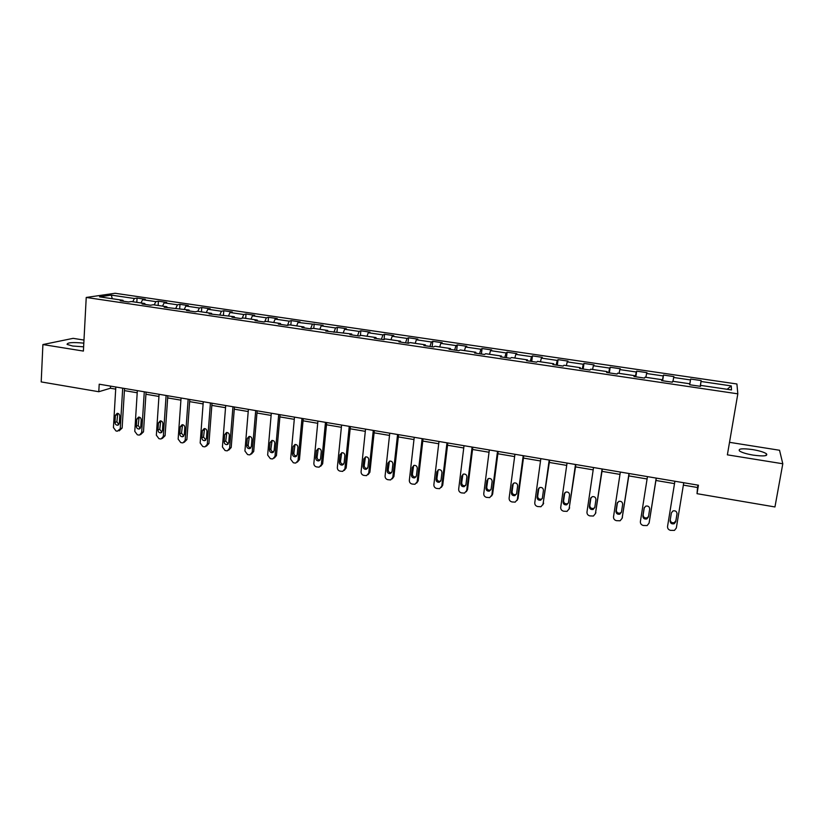 <?xml version="1.0" encoding="UTF-8"?>
<svg xmlns="http://www.w3.org/2000/svg" width="824" height="824" viewBox="0 0 824 824"><rect width="100%" height="100%" fill="white"/><g stroke="black" fill="none" stroke-linecap="round" stroke-linejoin="round"><path stroke-width="1.24" d="M83.821 343.144C72.728 342.104 67.156 342.526 67.084 344.411L72.656 346.018L83.626 346.822M753.291 455.136C763.766 456.496 768.133 456.033 766.402 453.736C763.91 452.108 759.295 450.718 752.559 449.574C742.187 448.215 737.851 448.689 739.53 450.986C741.94 452.592 746.534 453.973 753.291 455.136M83.976 340.065L73.14 338.345L42.899 344.556L41.2 381.914L98.787 391.73L110.426 388.238L115.7 389.134M736.914 383.984L115.072 293.272L86.232 297.454L737.82 393.831L736.914 383.984M737.82 393.831L727.376 454.838L782.8 463.768L779.535 450.254L729.518 442.323M123.456 301.224L123.013 300.307L120.222 300.75L128.606 301.986L131.366 301.533L144.808 303.51L142.088 303.974L150.565 305.23L153.243 304.756L166.819 306.755L164.192 307.239L189.067 310.03L186.543 310.535L195.195 311.812L197.688 311.307L211.562 313.347L209.121 313.862L234.294 316.694L231.946 317.23L240.793 318.538L243.101 317.992L257.263 320.083L255.028 320.629L263.968 321.957L266.173 321.391L280.49 323.502L278.358 324.079L287.391 325.408L289.492 324.831L303.974 326.963L301.934 327.55L311.081 328.9L313.079 328.302L327.715 330.455L325.789 331.073L351.724 333.988L349.891 334.626L359.243 336.007L361.025 335.358L375.991 337.562L374.281 338.221L383.727 339.622L385.395 338.952L400.536 341.177L398.929 341.857L408.488 343.268L410.043 342.578L425.349 344.834L423.866 345.534L433.527 346.966L434.969 346.255L450.45 348.531L449.08 349.252L458.855 350.694L460.183 349.963L475.839 352.27L474.593 353.022L484.481 354.474L485.676 353.723L501.507 356.05L500.395 356.823L510.396 358.296L511.467 357.523L527.484 359.882L526.485 360.675L536.609 362.169L537.557 361.365L553.759 363.755L552.894 364.568L563.132 366.083L563.946 365.248L580.333 367.669L579.602 368.513L589.963 370.038L590.643 369.183L607.226 371.624L606.629 372.5L617.114 374.044L617.65 373.159L634.429 375.631L633.975 376.527L644.584 378.092L644.986 377.186L661.96 379.689L661.651 380.616L672.384 382.192L672.631 381.265L689.822 383.788L689.657 384.746L700.513 386.343L700.627 385.385L731.506 389.927L731.259 385.91L727.149 389.288M123.013 300.307L99.539 296.846L111.302 295.116L134.405 298.494L137.072 298.072L136.805 302.336M731.259 385.91L701.049 381.481L701.152 380.575L690.636 379.04L690.481 379.936L673.661 377.474L673.908 376.589L663.516 375.064L663.217 375.94L646.593 373.509L646.974 372.654L636.694 371.15L636.272 371.995L619.844 369.595L620.348 368.761L610.193 367.267L609.626 368.091L593.383 365.722L594.032 364.908L583.989 363.436L583.289 364.239L567.231 361.891L568.004 361.097L558.075 359.645L557.261 360.428L541.378 358.1L542.274 357.338L532.459 355.896L531.511 356.658L515.814 354.361L516.833 353.62L507.121 352.198L506.06 352.929L490.538 350.653L491.671 349.932L482.071 348.531L480.886 349.242L465.539 346.997L466.786 346.296L457.289 344.906L455.991 345.596L440.809 343.371L442.179 342.702L432.785 341.321L431.374 341.991L416.367 339.787L417.84 339.138L408.549 337.778L407.035 338.427L392.183 336.254L393.769 335.615L384.581 334.276L382.944 334.894L368.256 332.742L369.955 332.134L360.861 330.805L359.13 331.413L344.597 329.281L346.399 328.694L337.407 327.375L335.564 327.962L321.185 325.851L323.09 325.284L298.031 322.462L300.029 321.906L291.233 320.618L289.193 321.164L275.123 319.104L277.214 318.569L268.511 317.302L266.379 317.827L252.453 315.788L254.647 315.273L246.026 314.006L243.801 314.521L230.02 312.502L232.306 312.008L223.778 310.751L221.46 311.245L207.833 309.247L210.202 308.773L201.767 307.537L199.357 308.011L185.863 306.034L188.335 305.57L179.982 304.344L177.479 304.808L164.131 302.851L166.685 302.408L158.414 301.193L155.829 301.636L142.614 299.699L145.261 299.267L137.072 298.072M683.374 485.12L697.526 487.509L697.032 493.679L698.443 485.212L99.21 384.2L98.787 391.73M145.22 304.437L144.808 303.51M142.614 299.699L140.976 302.954M155.829 301.636L154.212 304.901M167.22 307.682L166.819 306.755M164.131 302.851L162.524 306.126M177.479 304.808L175.893 308.094M189.448 310.957L189.067 310.03M185.863 306.034L184.298 309.33M199.357 308.011L197.812 311.317M211.912 314.274L211.562 313.347M207.833 309.247L206.299 312.574M221.46 311.245L219.884 314.716M234.624 317.621L234.294 316.694M230.02 312.502L228.526 315.849M243.801 314.521L242.184 318.208M257.582 321.01L257.263 320.083M252.453 315.788L250.99 319.156M266.379 317.827L264.7 321.762M280.788 324.429L280.49 323.502M275.123 319.104L273.702 322.503M289.193 321.164L287.463 325.387M304.241 327.89L303.974 326.963M298.031 322.462L296.65 325.882M312.255 324.543L310.566 328.827M327.962 331.392L327.715 330.455M321.185 325.851L319.846 329.301M335.564 327.962L333.926 332.268M351.941 334.925L351.724 333.988M344.597 329.281L343.299 332.752M359.13 331.413L357.534 335.759M376.187 338.51L375.991 337.562M368.256 332.742L366.999 336.243M382.944 334.894L381.409 339.272M400.701 342.125L400.536 341.177M392.183 336.254L390.967 339.776M407.035 338.427L405.552 342.836M425.493 345.781L425.349 344.834M416.367 339.787L415.193 343.34M431.374 341.991L429.953 346.441M450.563 349.479L450.45 348.531M440.809 343.371L439.686 346.945M455.991 345.596L454.632 350.076M475.922 353.218L475.839 352.27M465.539 346.997L464.458 350.591M480.886 349.242L479.578 353.753M501.569 356.998L501.507 356.05M490.538 350.653L489.507 354.289M506.06 352.929L504.813 357.472M527.514 360.83L527.484 359.882M515.814 354.361L514.835 358.018M531.511 356.658L530.326 361.242M553.759 364.692L553.759 363.755M541.378 358.1L540.441 361.788M557.261 360.428L556.128 365.042M580.312 368.616L580.333 367.669M567.231 361.891L566.356 365.609M583.289 364.239L582.228 368.894M607.164 372.572L607.226 371.624M593.383 365.722L592.559 369.461M609.626 368.091L608.637 372.788M634.346 376.578L634.429 375.631M619.844 369.595L619.061 373.365M636.272 371.995L635.345 376.733M661.837 380.637L661.96 379.689M646.593 373.509L645.872 377.32M663.217 375.94L662.362 380.719M690.481 379.936L689.822 383.788M673.661 377.474L673.002 381.316M700.452 386.332L700.627 385.385M701.049 381.481L700.297 386.312M782.8 463.768L774.951 506.956L697.032 493.679M42.899 344.556L83.399 351.076L86.232 297.454M124.403 390.607L137.206 392.77M145.92 394.243L158.939 396.447M167.663 397.92L180.909 400.155M189.633 401.628L203.106 403.914M211.84 405.387L225.539 407.705M234.284 409.178L248.209 411.537M256.964 413.02L271.127 415.409M279.882 416.892L294.292 419.334M303.057 420.807L317.704 423.289M326.479 424.772L341.383 427.296M350.159 428.779L365.31 431.333M374.106 432.827L389.515 435.433M398.311 436.916L413.978 439.563M422.784 441.056L438.718 443.755M447.525 445.238L463.737 447.978M472.554 449.471L489.044 452.263M497.861 453.746L514.629 456.589M523.456 458.082L540.513 460.966M549.34 462.46L566.696 465.395M575.523 466.878L593.187 469.865M602.014 471.359L619.978 474.397M628.805 475.891L647.087 478.981M655.914 480.474L674.506 483.616M111.302 295.116L112.311 298.731M134.405 298.494L132.746 301.738M697.928 485.13L697.526 487.509M110.55 386.116L110.426 388.238M701.152 380.575L700.215 386.302M690.636 379.04L689.709 384.746M663.516 375.064L662.62 380.75M636.694 371.15L635.84 376.805M610.193 367.267L609.358 372.901M583.989 363.436L583.186 369.039M558.075 359.645L557.302 365.217M532.459 355.896L531.717 361.448M507.121 352.198L506.41 357.709M482.071 348.531L481.391 354.021M457.289 344.906L456.64 350.375M432.785 341.321L432.157 346.76M408.549 337.778L407.952 343.186M384.581 334.276L384.025 339.498M360.861 330.805L360.376 335.595M337.407 327.375L336.964 331.815M314.191 323.976L313.779 328.405M291.233 320.618L290.831 325.027M268.511 317.302L268.13 321.679M246.026 314.006L245.676 318.373M223.778 310.751L223.448 315.098M201.767 307.537L201.447 311.853M179.982 304.344L179.683 308.65M158.414 301.193L158.136 305.477M683.755 482.74L676.329 528.009L674.465 530.399L670.52 530.357C668.429 529.781 667.44 528.472 667.553 526.443L674.897 481.247M675.711 521.808L674.197 523.734C671.642 524.26 670.273 523.292 670.087 520.809L671.385 512.899L672.961 510.932C675.495 510.447 676.844 511.426 677.019 513.888L675.711 521.808L675.876 520.675L674.362 522.601C671.9 523.147 670.53 522.21 670.252 519.82M677.05 513.527L675.876 520.675M656.213 478.095L649.054 523.147L647.128 525.568L643.328 525.485C641.257 524.909 640.279 523.611 640.382 521.592L647.458 476.622M649.219 522.406L656.285 478.105M648.426 516.967L646.85 518.924C644.368 519.388 643.039 518.409 642.864 515.979L644.111 508.109L645.738 506.121C648.21 505.699 649.518 506.688 649.673 509.088L648.426 516.967M648.509 516.463L647.118 517.812C644.636 518.275 643.307 517.307 643.142 514.887L644.317 507.429M628.99 473.512L622.099 518.327L620.111 520.778L616.445 520.665C614.405 520.099 613.427 518.811 613.519 516.803L620.338 472.049M622.161 518.121L629.165 473.532M621.451 512.188L619.833 514.166C617.413 514.567 616.115 513.589 615.961 511.21L617.155 503.382L618.824 501.373C621.234 501.002 622.511 501.991 622.656 504.35L621.451 512.188M621.481 512.003L620.194 513.084C617.773 513.486 616.486 512.507 616.321 510.138L617.495 502.444M602.087 468.969L595.443 513.579L593.424 516.04L589.881 515.906C587.852 515.34 586.884 514.063 586.976 512.064L593.527 467.527M595.422 513.723L602.354 469.021M594.784 507.46L593.136 509.459C590.767 509.809 589.5 508.83 589.356 506.502L590.509 498.705L592.219 496.676C594.567 496.367 595.814 497.356 595.948 499.663L594.784 507.46L593.579 508.398C591.22 508.748 589.963 507.769 589.809 505.452L590.983 497.572M575.492 464.489L569.106 508.872L567.036 511.364L563.616 511.199C561.607 510.633 560.65 509.366 560.722 507.378L567.036 463.057M569.024 509.253L575.863 464.551M568.426 502.794L566.747 504.803C564.43 505.102 563.204 504.123 563.06 501.837L564.162 494.081L565.903 492.052C568.199 491.774 569.415 492.773 569.539 495.028L568.426 502.794M568.385 503.011L567.273 503.763C564.976 504.072 563.75 503.083 563.606 500.817L564.77 492.783M549.196 460.06L543.057 504.226L540.956 506.729L537.65 506.544C535.662 505.988 534.714 504.721 534.776 502.743L540.832 458.649M542.923 504.813L549.659 460.132M542.367 498.18L540.657 500.189C538.402 500.456 537.197 499.468 537.063 497.233L538.124 489.518L539.895 487.468C542.13 487.242 543.315 488.23 543.438 490.445L542.367 498.18M542.285 498.572L541.275 499.169C539.03 499.437 537.835 498.458 537.691 496.223L538.865 488.066M523.209 455.672L517.317 499.632L515.175 502.135L511.972 501.94C510.015 501.394 509.067 500.137 509.119 498.17L514.938 454.282M517.101 500.405L518.008 498.613L523.765 455.765M516.607 493.607L514.876 495.636C512.662 495.863 511.488 494.874 511.354 492.68L512.384 484.996L514.166 482.946C516.36 482.751 517.513 483.739 517.637 485.923L516.607 493.607M516.473 494.153L515.577 494.637C513.373 494.863 512.209 493.885 512.075 491.691L513.259 483.41M497.511 451.346L491.856 495.08L489.693 497.603L486.582 497.387C484.646 496.851 483.709 495.595 483.76 493.638L489.332 449.966M491.567 496.027L492.639 494.091L498.159 451.449M491.135 489.096L489.384 491.125C487.221 491.32 486.067 490.342 485.944 488.179L486.922 480.526L488.725 478.476C490.867 478.311 492 479.3 492.124 481.443L491.135 489.096M490.95 489.775L490.167 490.146C488.014 490.342 486.871 489.363 486.747 487.211L487.942 478.837M472.101 447.061L466.683 490.589L464.499 493.113L461.481 492.886C459.565 492.35 458.628 491.104 458.669 489.157L464.025 445.702M466.322 491.681L467.538 489.621L472.832 447.185M465.941 484.636L464.18 486.665C462.058 486.829 460.935 485.851 460.812 483.719L461.749 476.118L463.572 474.058C465.673 473.924 466.775 474.902 466.889 477.014L465.941 484.636M465.704 485.429L465.045 485.707C462.933 485.882 461.821 484.903 461.697 482.782L462.903 474.325M446.979 442.828L441.788 486.15L439.594 488.673L436.658 488.436C434.763 487.911 433.836 486.675 433.867 484.728L438.986 441.479M441.365 487.365L442.725 485.202L447.803 442.962M441.036 480.217L439.264 482.256C437.183 482.39 436.081 481.412 435.968 479.321L436.864 471.75L438.687 469.69C440.747 469.577 441.829 470.556 441.942 472.636L441.036 480.217M440.747 481.113L440.212 481.319C438.141 481.463 437.05 480.485 436.926 478.394L438.141 469.886M422.135 438.636L417.171 481.752L414.966 484.285L412.103 484.038C410.228 483.513 409.312 482.287 409.332 480.351L414.235 437.307M416.687 483.08L418.19 480.825L423.042 438.79M416.408 475.85L414.616 477.889C412.587 478.002 411.506 477.034 411.382 474.964L412.247 467.424L414.081 465.375C416.099 465.282 417.16 466.26 417.274 468.31L416.408 475.85M416.079 476.828L415.646 476.972C413.617 477.096 412.546 476.118 412.422 474.058L413.648 465.509M397.57 434.495L392.821 477.405L390.607 479.939L387.826 479.692C385.972 479.166 385.055 477.941 385.076 476.025L389.762 433.177M392.286 478.826L393.913 476.499L398.558 434.66M392.049 471.534L390.257 473.573C388.259 473.666 387.208 472.698 387.084 470.659L387.908 463.16L389.742 461.1C391.719 461.028 392.76 462.007 392.873 464.025L392.049 471.534M391.678 472.585L391.359 472.677C389.371 472.77 388.32 471.802 388.197 469.773L389.422 461.193M373.282 430.406L368.74 473.11L366.526 475.644L363.817 475.386C361.973 474.871 361.067 473.656 361.077 471.74L365.547 429.098M368.153 474.603L369.904 472.214L374.343 430.581M367.947 467.27L366.155 469.309C364.198 469.381 363.168 468.413 363.044 466.394L363.827 458.927L365.66 456.877C367.607 456.826 368.627 457.794 368.74 459.792L367.947 467.27M367.556 468.372L367.329 468.423C365.382 468.496 364.352 467.538 364.229 465.529L365.454 456.929M349.252 426.348L344.916 468.856L342.702 471.39L340.054 471.132C338.242 470.617 337.335 469.402 337.346 467.507L341.599 425.06M344.288 470.411L346.162 467.981L350.385 426.544M344.123 463.047L342.321 465.076C340.405 465.138 339.385 464.169 339.261 462.182L340.013 454.755L341.847 452.706C343.752 452.664 344.762 453.633 344.875 455.61L344.123 463.047M343.69 464.19L343.577 464.221C341.661 464.273 340.642 463.315 340.518 461.337L341.733 452.726M325.48 422.341L321.36 464.654L319.146 467.177L316.56 466.92C314.768 466.405 313.862 465.21 313.862 463.315L317.92 421.074M320.691 466.26L322.668 463.799L326.695 422.547M320.546 458.865L318.754 460.904C316.869 460.935 315.86 459.977 315.747 458.02L316.457 450.615L318.291 448.575C320.155 448.555 321.154 449.513 321.267 451.459L320.546 458.865M318.754 460.904L320.072 460.06C318.198 460.101 317.188 459.143 317.075 457.186L318.27 448.575M301.975 418.386L298.051 460.492L295.837 463.016L294.796 463.016L293.313 462.748L290.635 459.164L294.487 417.119M297.351 462.14L299.431 459.658L303.263 418.602M297.227 454.735L295.435 456.764C293.581 456.784 292.602 455.827 292.479 453.89L293.148 446.536L294.982 444.486C296.815 444.486 297.794 445.444 297.907 447.37L297.227 454.735M296.753 455.95C294.941 455.929 293.983 454.972 293.869 453.087L295.054 444.476M278.718 414.462L274.989 456.372L272.785 458.896L271.786 458.896L270.323 458.628L267.656 455.064L271.312 413.215M274.279 458.062L276.442 455.559L280.088 414.688M274.155 450.646L272.373 452.675C270.55 452.685 269.582 451.727 269.458 449.811L270.097 442.488L271.92 440.449C273.733 440.459 274.691 441.407 274.804 443.312L274.155 450.646M273.671 451.892C271.93 451.799 271.014 450.841 270.921 449.018L272.085 440.428M255.708 410.579L252.185 452.304L249.971 454.817L249.023 454.817L247.571 454.549L244.924 451.006L248.395 409.353M251.402 454.055L253.699 451.501L257.15 410.826M251.33 446.608L249.548 448.627C247.767 448.617 246.809 447.669 246.685 445.784L247.293 438.481L249.106 436.442C250.887 436.473 251.835 437.42 251.948 439.305L251.33 446.608M250.846 447.865C249.178 447.72 248.302 446.762 248.209 445.001L249.353 436.421M232.955 406.747L229.608 448.277L227.414 450.779L226.497 450.779L225.055 450.522L222.428 446.989L225.704 405.521M228.763 450.11L231.194 447.494L234.459 407.005M228.753 442.601L226.971 444.62C225.22 444.599 224.272 443.662 224.149 441.788L224.725 434.526L226.538 432.497C228.279 432.528 229.216 433.476 229.34 435.329L228.753 442.601M228.258 443.878L225.745 441.025L226.847 432.466M210.429 402.946L207.277 444.291L205.083 446.793L204.208 446.783L202.786 446.526L200.17 443.013L203.27 401.741M206.361 446.196L208.925 443.518L212.005 403.214M206.412 438.646L204.64 440.655C202.91 440.624 201.983 439.686 201.859 437.832L202.395 430.612L204.198 428.583C205.918 428.624 206.834 429.562 206.958 431.405L206.412 438.646M205.907 439.923L203.518 437.091L204.589 428.562M188.15 399.197L185.184 440.346L183 442.838L182.145 442.828L180.744 442.57L178.149 439.089L181.064 398.002M184.195 442.313L186.883 439.594L189.798 399.475M184.298 434.722L182.537 436.73C180.837 436.699 179.92 435.762 179.797 433.929L180.302 426.729L182.094 424.71C183.783 424.762 184.7 425.699 184.823 427.522L184.298 434.722M183.803 436.009L181.517 433.197L182.547 424.7M166.108 395.479L163.307 436.442L161.143 438.935L160.32 438.914L158.929 438.667L156.354 435.196L159.083 394.294M162.266 438.461L165.078 435.711L167.808 395.767M162.421 430.849L160.67 432.847C158.991 432.806 158.095 431.869 157.961 430.056L158.445 422.897L160.227 420.879C161.885 420.94 162.781 421.878 162.905 423.68L162.421 430.849M161.937 432.137L159.743 429.345L160.742 420.879M144.293 391.802L141.666 432.579L139.513 435.062L138.72 435.041L137.351 434.794L134.786 431.343L137.34 390.627M140.574 434.639L143.489 431.858L146.064 392.1M140.77 427.007L139.029 429.016C137.381 428.954 136.485 428.027 136.351 426.235L136.805 419.097L138.576 417.088C140.214 417.16 141.1 418.087 141.223 419.869L140.77 427.007M140.286 428.295L138.195 425.534L139.153 417.099M122.704 388.166L120.252 428.748L117.348 431.209L115.978 430.973L113.434 427.532L115.824 387.002M119.109 430.859L122.137 428.047L124.537 388.475M119.346 423.217L117.616 425.205C115.988 425.143 115.113 424.226 114.979 422.444L115.391 415.337L117.152 413.339C118.769 413.411 119.635 414.338 119.768 416.11L119.346 423.217M118.872 424.494L116.874 421.764L117.791 413.37M649.302 522.025L649.054 523.147M642.864 515.979L643.142 514.887M622.439 517.235L622.099 518.327M615.961 511.21L616.321 510.138M617.155 503.382L617.444 502.527M595.886 512.497L595.443 513.579M589.356 506.502L589.809 505.452M590.509 498.705L590.962 497.675M569.631 507.821L569.106 508.872M563.06 501.837L563.606 500.817M564.162 494.081L564.708 493.082M543.675 503.196L543.057 504.226M537.063 497.233L537.691 496.223M538.124 489.518L538.752 488.529M518.008 498.613L517.317 499.632M511.354 492.68L512.075 491.691M512.384 484.996L513.095 484.038M492.639 494.091L491.856 495.08M485.944 488.179L486.747 487.211M486.922 480.526L487.726 479.589M467.538 489.621L466.683 490.589M460.812 483.719L461.697 482.782M461.749 476.118L462.635 475.191M442.725 485.202L441.788 486.15M435.968 479.321L436.926 478.394M436.864 471.75L437.822 470.844M418.19 480.825L417.171 481.752M411.382 474.964L412.422 474.058M412.247 467.424L413.288 466.549M393.913 476.499L392.821 477.405M387.084 470.659L388.197 469.773M387.908 463.16L389.01 462.295M369.904 472.214L368.74 473.11M363.044 466.394L364.229 465.529M363.827 458.927L365.011 458.093M346.162 467.981L344.916 468.856M339.261 462.182L340.518 461.337M340.013 454.755L341.27 453.931M322.668 463.799L321.36 464.654M315.747 458.02L317.075 457.186M316.457 450.615L317.786 449.811M299.431 459.658L298.051 460.492M292.479 453.89L293.869 453.087M293.148 446.536L294.549 445.743M276.442 455.559L274.989 456.372M269.458 449.811L270.921 449.018M270.097 442.488L271.559 441.716M253.699 451.501L252.185 452.304M246.685 445.784L248.209 445.001M247.293 438.481L248.827 437.729M231.194 447.494L229.608 448.277M224.149 441.788L225.745 441.025M224.725 434.526L226.322 433.784M208.925 443.518L207.277 444.291M201.859 437.832L203.518 437.091M202.395 430.612L204.053 429.891M186.883 439.594L185.184 440.346M179.797 433.929L181.517 433.197M180.302 426.729L182.022 426.029M165.078 435.711L163.307 436.442M157.961 430.056L159.743 429.345M158.445 422.897L160.227 422.207M143.489 431.858L141.666 432.579M136.351 426.235L138.195 425.534M136.805 419.097L138.648 418.427M122.137 428.047L120.252 428.748M114.979 422.444L116.874 421.764M115.391 415.337L117.296 414.688M766.073 455.528L766.402 453.736M674.197 523.734L674.362 522.601M646.85 518.924L647.118 517.812M619.833 514.166L620.194 513.084M593.136 509.459L593.579 508.398M566.747 504.803L567.273 503.763M540.657 500.189L541.275 499.169M514.876 495.636L515.577 494.637M489.384 491.125L490.167 490.146M464.18 486.665L465.045 485.707M439.264 482.256L440.212 481.319M414.616 477.889L415.646 476.972M390.257 473.573L391.359 472.677M366.155 469.309L367.329 468.423M342.321 465.076L343.577 464.221M295.435 456.764L296.712 456.012M272.373 452.675L273.578 452.005M249.548 448.627L250.692 448.04M226.971 444.62L228.052 444.105M204.64 440.655L205.65 440.201M182.537 436.73L183.495 436.329M160.67 432.847L161.566 432.487M139.029 429.016L139.874 428.686M117.616 425.205L118.409 424.916"/></g></svg>
